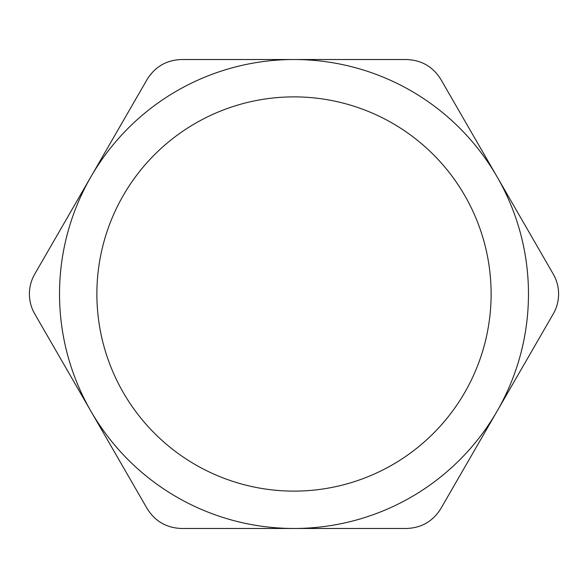 <?xml version="1.0" encoding="UTF-8"?>
<svg xmlns="http://www.w3.org/2000/svg" width="588" height="588" viewBox="0 0 588 588"><rect width="100%" height="100%" fill="white"/><g stroke="black" fill="none" stroke-linecap="round" stroke-linejoin="round"><path stroke-width="0.88" d="M96.88 294A197.12 197.12 0 0 0 294 491.12A197.12 197.12 0 0 0 491.12 294A197.12 197.12 0 0 0 294 96.88A197.12 197.12 0 0 0 96.88 294M29.4 294C29.451 301.174 31.23 307.796 34.721 313.874L147.154 508.605C155.07 521.321 166.544 527.943 181.574 528.472L406.426 528.472C421.405 527.98 432.871 521.358 440.846 508.605L553.279 313.874C556.77 307.803 558.541 301.181 558.6 294C558.549 286.826 556.77 280.204 553.279 274.126L440.846 79.395C432.93 66.679 421.456 60.057 406.426 59.528L181.574 59.528C166.595 60.02 155.129 66.642 147.154 79.395L34.721 274.126C31.23 280.197 29.459 286.819 29.4 294M528.472 294A234.472 234.472 0 0 0 90.942 176.76A234.472 234.472 0 0 0 294 528.472A234.472 234.472 0 0 0 528.472 294"/></g></svg>
